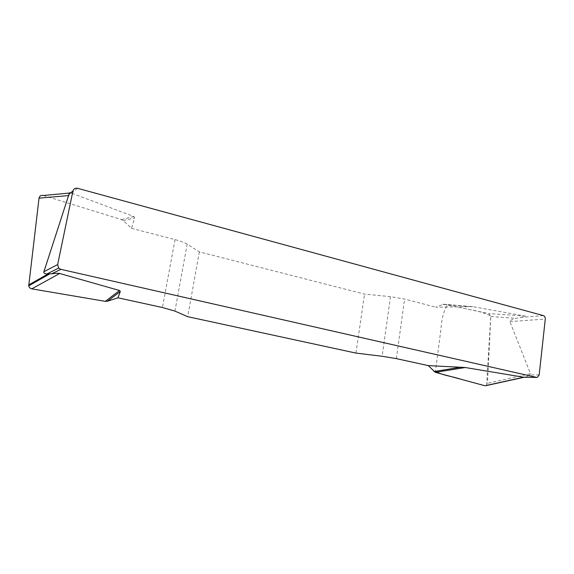 <?xml version="1.0" encoding="UTF-8"?>
<svg xmlns="http://www.w3.org/2000/svg" width="574" height="574" viewBox="0 0 574 574"><rect width="100%" height="100%" fill="white"/><g stroke="black" fill="none" stroke-linecap="round" stroke-linejoin="round"><path stroke-width="0.43" stroke-dasharray="2.87 2.15" d="M43.466 195.497L121.43 219.548L123.295 220.638L131.468 228.323L134.596 217.962L133.929 216.498L70.667 192.871M472.768 306.659L435.924 307.212L443.508 304.234L472.768 306.659L525.174 316.066C526.006 316.274 524.485 316.712 520.604 317.379L516.126 318.383C511.757 319.488 509.683 320.565 509.906 321.605L530.484 373.71L487.462 383.339L486.243 385.592M131.468 228.323L175.027 239.609C180.595 241.08 184.641 242.587 187.167 244.144L199.35 251.864L364.533 294.089L390.485 296.665L404.562 299.083L435.924 307.212M539.173 374.973L529.773 374.887L530.484 373.71M529.773 374.887L526.803 376.659L523.66 377.24M355.945 353.089L364.533 294.089M199.35 251.864L187.691 316.676M444.168 304.285L488.983 313.583L490.82 316.504L487.462 383.339M442.769 304.407L468.434 306.559M121.43 219.548L133.929 216.498M123.295 220.638L134.596 217.962M486.594 385.398L490.813 315.987C484.42 312.93 477.453 310.807 469.919 309.623L447.411 304.959C443.867 310.34 441.743 318.175 441.033 328.472L435.479 371.299M71.434 193.388L77.612 188.315M543.427 315.621L520.604 317.379M509.906 321.605L545.278 319.072M174.934 311.101L187.167 244.144M175.027 239.609L162.442 307.521M390.485 296.665L382.112 356.267M396.369 358.635L404.562 299.083M490.82 316.504L516.126 318.383M525.174 316.066L488.983 313.583M536.762 377.419L537.25 377.427M524.162 377.254L526.796 376.673M443.508 304.234L470.745 306.502"/><path stroke-width="0.86" d="M72.934 190.999L69.009 194.242L43.904 271.724L57.651 264.564L72.934 190.999C73.644 188.789 75.201 187.899 77.612 188.315L543.427 315.621C544.719 316.152 545.336 317.3 545.278 319.072L539.173 374.973L537.25 377.427L536.654 377.398L60.844 269.335L51.768 273.776L46.91 273.963L58.663 268.08L60.844 269.335M51.768 273.776C55.606 273.246 58.239 273.152 59.653 273.482L119.535 290.509L120.318 291.47L117.957 297.806L107.474 301.207L105.329 301.357L31.8 288.858C30.092 288.471 29.066 287.459 28.736 285.809L39.025 198.145C39.584 195.921 41.063 195.038 43.466 195.497L70.58 192.943M486.243 385.592L484.965 385.757L435.35 372.318L428.261 365.602L396.369 358.635L382.112 356.267L355.945 353.089L187.691 316.676L174.934 311.101L162.442 307.521L117.957 297.806M428.261 365.602L465.227 367.511L523.66 377.24L486.594 385.398M69.009 194.242C69.11 192.914 69.662 192.462 70.667 192.871M43.904 271.724C43.552 273.009 44.557 273.755 46.91 273.963M57.651 264.564L58.663 268.08M435.35 372.318L465.227 367.511M434.052 371.536L460.872 367.181M105.329 301.357L119.535 290.509M107.474 301.207L120.318 291.47M435.479 371.299C442.181 375.331 452.255 376.365 460.176 379.041L484.951 385.757M522.11 377.204L536.654 377.398M68.937 195.547L39.025 198.145M28.722 284.934L47.943 273.992M59.653 273.482L31.8 288.858M523.56 377.247L536.762 377.419M486.321 385.577L524.162 377.254M28.757 285.795L49.773 273.891"/></g></svg>
